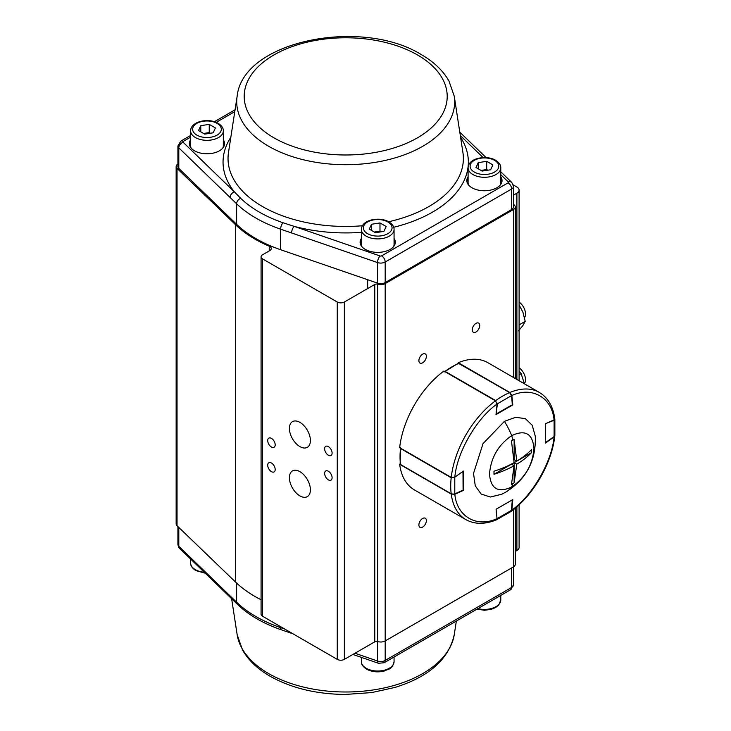 <?xml version="1.0" encoding="UTF-8"?>
<svg xmlns="http://www.w3.org/2000/svg" width="731" height="731" viewBox="0 0 731 731"><rect width="100%" height="100%" fill="white"/><g stroke="black" fill="none" stroke-linecap="round" stroke-linejoin="round"><path stroke-width="1.1" d="M328.365 446.595A5.281 3.052 -120 0 0 325.724 446.339A5.281 3.052 -120 0 0 324.911 450.57A5.281 3.052 -120 0 0 328.365 455.221A5.281 3.052 -120 0 0 331.006 455.486A5.281 3.052 -120 0 0 331.81 451.255A5.281 3.052 -120 0 0 328.365 446.595M328.365 471.239A5.281 3.052 -120 0 0 325.724 470.983A5.281 3.052 -120 0 0 324.911 475.214A5.281 3.052 -120 0 0 328.365 479.865A5.281 3.052 -120 0 0 331.006 480.13A5.281 3.052 -120 0 0 331.81 475.899A5.281 3.052 -120 0 0 328.365 471.239M271.448 438.381A5.281 3.052 -120 0 0 268.807 438.125A5.281 3.052 -120 0 0 267.994 442.356A5.281 3.052 -120 0 0 271.448 447.006A5.281 3.052 -120 0 0 274.088 447.271A5.281 3.052 -120 0 0 274.902 443.041A5.281 3.052 -120 0 0 271.448 438.381M271.448 463.025A5.281 3.052 -120 0 0 268.807 462.769A5.281 3.052 -120 0 0 267.994 466.999A5.281 3.052 -120 0 0 271.448 471.65A5.281 3.052 -120 0 0 274.088 471.915A5.281 3.052 -120 0 0 274.902 467.685A5.281 3.052 -120 0 0 271.448 463.025M299.902 422.363A14.839 8.571 -120 0 0 292.482 421.632A14.839 8.571 -120 0 0 290.207 433.52A14.839 8.571 -120 0 0 299.902 446.595A14.839 8.571 -120 0 0 307.322 447.335A14.839 8.571 -120 0 0 309.597 435.438A14.839 8.571 -120 0 0 299.902 422.363M299.902 471.65A14.839 8.571 -120 0 0 292.482 470.919A14.839 8.571 -120 0 0 290.207 482.807A14.839 8.571 -120 0 0 299.902 495.892A14.839 8.571 -120 0 0 307.322 496.623A14.839 8.571 -120 0 0 309.597 484.735A14.839 8.571 -120 0 0 299.902 471.65M422.628 527.106A5.281 3.052 120 0 0 426.082 522.455A5.281 3.052 120 0 0 425.268 518.215A5.281 3.052 120 0 0 422.628 518.48A5.281 3.052 120 0 0 419.174 523.131A5.281 3.052 120 0 0 419.987 527.371A5.281 3.052 120 0 0 422.628 527.106M475.982 332.002A5.281 3.052 120 0 0 479.435 327.342A5.281 3.052 120 0 0 478.622 323.111A5.281 3.052 120 0 0 475.982 323.376A5.281 3.052 120 0 0 472.537 328.027A5.281 3.052 120 0 0 473.341 332.258A5.281 3.052 120 0 0 475.982 332.002M422.628 362.804A5.281 3.052 120 0 0 426.082 358.153A5.281 3.052 120 0 0 425.268 353.914A5.281 3.052 120 0 0 422.628 354.179A5.281 3.052 120 0 0 419.174 358.83A5.281 3.052 120 0 0 419.987 363.069A5.281 3.052 120 0 0 422.628 362.804M177.916 163.991A6.287 3.628 0 0 0 176.144 166.513A6.287 3.628 0 0 0 177.039 168.386L235.693 224.846A128.281 74.059 0 0 0 269.236 246.21A5.035 2.906 180 0 1 269.794 246.493A5.035 2.906 180 0 1 271.265 248.549A5.035 2.906 180 0 1 269.794 250.596L262.557 254.781A5.035 2.906 0 0 0 261.077 256.828A5.035 2.906 0 0 0 262.557 258.884L337.256 302.013A5.035 2.906 0 0 0 344.365 302.013L374.775 284.46A2.513 1.453 180 0 1 377.744 284.213A6.287 3.628 0 0 0 385.182 283.582L513.418 209.55A6.287 3.628 0 0 0 515.264 206.983A6.287 3.628 0 0 0 514.368 205.109L513.491 204.269M177.039 168.386L177.039 525.735L235.693 582.196A128.281 74.059 0 0 0 261.077 599.767M177.039 525.735A6.287 3.628 180 0 1 176.144 523.871L176.144 166.513M515.264 551.457L516.89 550.516A7.548 4.359 0 0 0 519.101 547.437L519.101 504.746M515.264 508.146L515.264 564.332A6.287 3.628 180 0 1 513.418 566.9L513.418 509.644M385.182 283.582L385.182 640.941L513.418 566.9M354.983 653.24L377.516 660.998A6.287 3.628 0 0 0 385.182 660.449L385.182 640.941A6.287 3.628 180 0 1 377.744 641.562L377.744 284.213M261.077 256.828L261.077 614.186A5.035 2.906 0 0 0 262.557 616.242L337.256 659.371A5.035 2.906 0 0 0 344.365 659.371L374.775 641.818A2.513 1.453 180 0 1 377.744 641.562M513.491 195.131L516.89 193.167A7.548 4.359 0 0 0 519.101 190.087A7.548 4.359 0 0 0 516.89 187.008L513.281 184.916M511.654 209.541L511.654 189A6.287 3.628 180 0 0 513.491 186.432L513.491 206.974A6.287 3.628 180 0 1 511.654 209.541L385.182 282.559A6.287 3.628 180 0 1 377.516 283.107L280.613 249.728A127.02 73.338 180 0 1 255.887 238.608A127.02 73.338 180 0 1 236.625 224.326L236.625 203.775L230.073 197.452A5.035 3.527 -45.9 0 1 234.395 191.86L240.654 198.284A122.324 70.624 0 0 0 259.203 212.036A122.324 70.624 0 0 0 283.016 222.745L294.173 226.363A5.035 2.102 109 0 0 291.596 232.97L280.613 229.168A127.02 73.338 180 0 1 255.887 218.048A127.02 73.338 180 0 1 236.625 203.775A5.035 3.527 -45.9 0 1 240.654 198.284M190.627 139.849A17.608 10.161 0 0 0 189.366 143.623A17.608 10.161 0 0 0 194.519 150.805A17.608 10.161 0 0 0 213.708 153.007A17.608 10.161 0 0 0 224.581 143.623A17.608 10.161 0 0 0 223.32 139.849M190.627 141.896A17.608 10.161 0 0 0 189.457 144.647M361.37 238.425A17.608 10.161 0 0 0 360.109 242.199A17.608 10.161 0 0 0 365.272 249.39A17.608 10.161 0 0 0 384.46 251.592A17.608 10.161 0 0 0 395.325 242.199A17.608 10.161 0 0 0 394.064 238.425M361.37 240.481A17.608 10.161 0 0 0 360.2 243.222M468.087 176.811A17.608 10.161 0 0 0 466.826 180.584A17.608 10.161 0 0 0 471.979 187.776A17.608 10.161 0 0 0 491.168 189.978A17.608 10.161 0 0 0 502.042 180.584A17.608 10.161 0 0 0 500.781 176.811M468.087 178.867A17.608 10.161 0 0 0 466.917 181.617M236.625 224.326L178.803 168.386A6.287 3.628 180 0 1 177.916 166.522L177.916 145.981A6.287 3.628 180 0 0 178.803 147.845L178.803 168.386M501.95 181.617A17.608 10.161 0 0 0 500.781 178.867M395.233 243.222A17.608 10.161 0 0 0 394.064 240.481M224.49 144.647A17.608 10.161 0 0 0 223.32 141.896M459.817 132.366A5.035 3.527 -45.9 0 1 460.512 132.841L486.115 157.613M178.803 527.435L178.803 546.276L230.073 595.884A5.035 3.527 134.1 0 0 230.895 598.004L237.447 604.363C248.668 615.091 263.37 623.598 281.554 629.894L281.554 629.894A5.035 2.102 -71 0 1 280.613 627.637L284.743 629.053M293.021 633.832L292.528 633.658A5.035 2.102 -71 0 1 292.016 633.247M524.41 383.793L521.157 373.687L519.101 374.875M519.101 370.928L521.157 373.687M519.101 304.982L522.903 312.164L525.205 321.357L519.101 324.884M525.205 321.357L522.903 325.505L518.535 330.851M519.101 367.812A10.06 5.811 60 0 1 524.374 383.51M519.101 302.095A10.06 5.811 60 0 1 524.529 317.592M380.358 231.937A7.575 4.368 0 0 0 375.761 231.818A7.575 4.368 0 0 0 374.427 232.102M393.516 246.694A16.347 9.439 0 0 0 394.064 244.255L394.064 229.461A16.347 9.439 180 0 1 383.976 238.187A16.347 9.439 180 0 1 366.158 236.14A16.347 9.439 180 0 1 361.37 229.461L361.37 244.255A16.347 9.439 0 0 0 361.927 246.694M383.903 231.389L375.46 232.696L369.274 229.132L371.54 224.253L379.983 222.946L386.16 226.519L383.903 231.389M371.54 230.439L371.54 224.253M374.318 232.038L379.983 231.16L379.983 222.946M381.125 231.818L379.983 231.16M487.074 170.332A7.575 4.368 0 0 0 482.478 170.204A7.575 4.368 0 0 0 481.135 170.487M500.232 185.08A16.347 9.439 0 0 0 500.781 182.64L500.781 167.856A16.347 9.439 180 0 1 490.693 176.573A16.347 9.439 180 0 1 472.875 174.526A16.347 9.439 180 0 1 468.087 167.856L468.087 182.64A16.347 9.439 0 0 0 468.635 185.08M490.62 169.775L482.168 171.081L475.991 167.518L478.248 162.638L486.7 161.332L492.877 164.904L490.62 169.775M478.248 168.824L478.248 162.638M481.025 170.424L486.7 169.546L486.7 161.332M487.842 170.213L486.7 169.546M209.605 133.362A7.575 4.368 0 0 0 205.009 133.234A7.575 4.368 0 0 0 203.675 133.526M222.763 148.11A16.347 9.439 0 0 0 223.32 145.67L223.32 130.886A16.347 9.439 180 0 1 213.233 139.603A16.347 9.439 180 0 1 195.415 137.565A16.347 9.439 180 0 1 190.627 130.886L190.627 145.67A16.347 9.439 0 0 0 191.175 148.11M213.15 132.814L204.707 134.12L198.53 130.547L200.787 125.677L209.24 124.371L215.417 127.934L213.15 132.814M200.787 131.854L200.787 125.677M203.565 133.462L209.24 132.585L209.24 124.371M210.373 133.243L209.24 132.585M497.034 518.626L496.084 509.242L512.806 499.584L511.846 510.074C532.159 496.02 552.033 461.599 554.052 436.983L545.436 443.059L545.436 423.752L554.052 419.877C552.033 397.591 532.159 386.123 511.846 395.517L512.806 404.91L496.084 414.559L497.034 404.069C476.731 418.123 456.857 452.544 454.837 477.16L463.445 471.093L463.445 490.391L454.837 494.266C456.857 516.552 476.722 528.029 497.034 518.626L496.568 519.787C484.964 524.529 474.757 524.483 465.939 519.65L414.358 489.871A73.447 42.407 120 0 1 399.656 464.276L400.14 464.057L400.579 447.244M454.837 494.266L451.228 494.055L399.656 464.276M497.034 404.069L495.463 400.816L443.881 371.037A73.447 42.407 120 0 0 399.656 447.646L451.228 477.425L454.837 477.16M444 372.042L458.328 363.261L458.291 362.713L509.863 392.492L511.846 395.517M554.052 419.877L554.811 418.89C553.12 406.473 547.976 397.655 539.387 392.437A73.447 42.407 120 0 0 509.863 392.492M554.82 435.694L554.052 436.983M511.846 510.074L511.271 511.298C533.402 495.234 551.969 463.07 554.811 435.877M539.387 392.437L487.805 362.658A73.447 42.407 120 0 0 458.291 362.713M495.527 400.853L497.053 403.85M496.139 413.974L497.4 403.795L511.481 395.663L509.589 392.611L511.627 395.407L512.404 404.27M444.841 371.586L445.051 371.348A73.447 42.407 -60 0 1 451.977 366.807A73.447 42.407 -60 0 1 458.904 363.344L509.589 392.611A73.447 42.407 -60 0 0 502.663 396.074A73.447 42.407 -60 0 0 495.737 400.615L445.051 371.348L444.146 371.878M458.904 363.344L458.026 363.864L459.205 363.526M496.13 414.121L512.303 404.956L511.627 395.407L509.799 392.611L458.328 363.261M545.71 423.624L554.107 420.27L554.107 436.535L554.856 435.493L554.856 419.219L554.025 419.896M554.856 435.493L554.034 436.736L545.792 442.392L553.824 436.736M512.404 499.812L511.517 510.01M512.303 499.584L511.481 510.348L497.4 518.48L496.705 519.704L510.96 511.526M496.111 509.534L497.034 518.599M400.506 464.496L400.515 463.481L400.506 464.496A73.447 42.407 -60 0 1 400.04 456.765A73.447 42.407 -60 0 1 400.506 448.496L451.191 477.763A73.447 42.407 -60 0 0 450.725 486.033A73.447 42.407 -60 0 0 451.191 493.763L400.506 464.496L451.292 493.937L454.636 494.129L451.292 493.937L454.636 494.129L463.089 490.145L454.783 493.873L454.783 477.608L451.301 477.462M462.696 490.364L463.235 489.934L462.961 471.431M463.089 471.34L454.655 477.279M505.889 492.054L501.749 494.229L490.455 497.025L481.181 494.074L475.26 485.804L473.524 473.396L483.027 443.635L504.445 421.339L515.666 417.291L525.351 418.653L532.205 425.241L535.275 436.16C536.207 460.448 526.411 479.079 505.889 492.054A59.147 34.147 -120 0 0 511.737 486.956C498.24 493.224 490.821 488.957 489.505 474.136C490.803 457.789 498.213 444.951 511.737 435.612C525.233 429.344 532.643 433.611 533.968 448.432C532.671 464.779 525.26 477.617 511.737 486.956A96.218 55.547 -120 0 0 512.806 483.684L514.14 482.862L516.78 464.194L514.14 462.668L514.14 482.862M516.78 464.194A96.2 55.538 180 0 0 531.62 452.571L531.62 449.492A96.2 55.538 0 0 1 516.78 461.115L514.14 439.395L512.806 440.117L511.472 440.939L514.112 462.65A96.2 55.538 0 0 1 493.982 471.221L493.982 474.3A96.2 55.538 180 0 0 514.112 465.738L511.472 484.397L512.806 483.684M531.62 452.571L514.14 462.668M516.78 461.115L514.14 459.589L514.14 439.395M514.112 465.738L511.472 464.212L493.982 474.3M269.236 246.21L269.236 250.925M262.557 258.884L262.557 616.242M337.256 302.013L337.256 659.371M344.365 302.013L344.365 659.371M374.775 284.46L374.775 641.818M513.418 377.443L513.418 209.55M516.89 193.167L516.89 379.453M516.89 506.747L516.89 550.516M235.693 224.846L235.693 582.196M190.627 137.145L183.317 141.366A1.261 0.722 0 0 0 183.125 142.253L234.395 191.86A122.662 70.816 180 0 1 230.841 137.264M237.146 96.218A108.983 62.921 0 0 0 268.642 146.273A108.983 62.921 0 0 0 391.825 158.791A108.983 62.921 0 0 0 454.262 96.218L448.998 81.077C443.096 70.66 433.849 61.824 421.248 54.569C361.744 17.48 242.856 40.589 237.146 96.218L228.492 152.496A117.673 67.937 0 0 0 262.502 206.544A117.673 67.937 0 0 0 362.43 225.751M388.654 221.749A117.673 67.937 0 0 0 462.915 152.496L454.262 96.218M273.933 137.821A101.499 58.599 0 0 0 417.474 137.821A101.499 58.599 0 0 0 417.474 54.944A101.499 58.599 0 0 0 273.933 54.944A101.499 58.599 0 0 0 273.933 137.821M234.77 111.651L216.23 122.36M460.567 137.264A122.662 70.816 180 0 1 393.707 227.268M361.37 232.339A122.662 70.816 180 0 1 294.173 226.363L380.093 255.969A1.261 0.722 0 0 0 381.628 255.859L508.091 182.841A1.261 0.722 0 0 0 508.283 181.955L500.781 174.7M483.109 157.594L460.302 135.537M230.073 197.452L178.803 147.845A5.035 3.527 -45.9 0 1 183.125 142.253M280.613 249.728L280.613 229.168A5.035 2.102 109 0 1 283.016 222.745M377.516 283.107L377.516 262.566L291.596 232.97M508.091 182.841A5.035 2.906 60 0 1 511.654 189L385.182 262.018L385.182 282.559M381.628 255.859A5.035 2.906 60 0 1 385.182 262.018A6.287 3.628 180 0 1 377.516 262.566A5.035 2.102 109 0 1 380.093 255.969M177.916 145.981L180.795 141.11A5.035 2.906 60 0 1 183.317 141.366M508.283 181.955A5.035 3.527 -45.9 0 1 511.782 182.448L513.491 186.432M456.345 621.067L454.262 634.627A108.983 62.921 180 0 1 382.916 688.209A108.983 62.921 180 0 1 268.642 673.562A108.983 62.921 180 0 1 237.146 634.627L231.626 598.716M510.613 589.734A5.035 2.906 -120 0 0 511.654 587.432A6.287 3.628 0 0 0 513.491 584.864L510.613 589.734L384.14 662.752A5.035 2.906 -120 0 0 385.182 660.449L511.654 587.432L511.654 567.923M280.613 626.668L280.613 627.637A127.02 73.338 0 0 1 236.625 602.234A5.035 3.527 134.1 0 0 237.447 604.363M384.14 662.752L378.457 663.264A5.035 2.102 -71 0 1 377.516 660.998L377.516 641.498M236.625 583.082L236.625 602.234L230.073 595.884M177.916 544.412A6.287 3.628 0 0 0 178.803 546.276A5.035 3.527 134.1 0 0 179.625 548.396C179.086 548.396 178.519 547.071 177.916 544.412L177.916 526.576M367.583 233.673A14.337 8.279 0 0 0 387.859 233.673A14.337 8.279 0 0 0 387.859 221.968A14.337 8.279 0 0 0 367.583 221.968A14.337 8.279 0 0 0 367.583 233.673M474.3 172.059A14.337 8.279 0 0 0 494.576 172.059A14.337 8.279 0 0 0 494.576 160.354A14.337 8.279 0 0 0 474.3 160.354A14.337 8.279 0 0 0 474.3 172.059M196.831 135.098A14.337 8.279 0 0 0 217.107 135.098A14.337 8.279 0 0 0 217.107 123.393A14.337 8.279 0 0 0 196.831 123.393A14.337 8.279 0 0 0 196.831 135.098M477.9 608.621A16.347 9.439 0 0 0 500.781 599.959L498.77 604.994L495.454 607.635L491.122 609.38L484.498 610.257L476.977 609.151M366.158 668.253A16.347 9.439 0 0 0 383.976 670.3A16.347 9.439 0 0 0 394.064 661.573C391.971 670.08 389.029 668.5 384.405 670.994C377.881 672.575 371.933 671.972 366.578 669.167C362.932 666.763 361.196 664.232 361.37 661.573A16.347 9.439 0 0 0 366.158 668.253M190.627 559.041L190.627 562.998A16.347 9.439 0 0 0 195.415 569.668A16.347 9.439 0 0 0 204.342 572.309M451.228 494.055A73.447 42.407 120 0 0 465.939 519.65M495.463 400.816A73.447 42.407 120 0 0 451.228 477.425M495.874 414.148L512.047 404.928M545.436 424.09L545.436 442.474M512.303 499.876L496.376 509.068M400.14 464.039L400.807 464.669M463.089 489.733L462.988 471.111M512.806 440.117A96.218 55.547 -120 0 0 511.737 435.612A59.147 34.147 -120 0 0 504.445 421.339M519.101 190.087L519.101 380.723M515.264 206.983L515.264 378.512M180.795 141.11L190.627 135.445M214.43 121.693L235.062 109.787M500.781 171.803L511.782 182.448M460.512 132.841L459.781 132.137M454.262 634.627C448.797 659.198 429.088 676.778 395.133 687.396L371.732 692.577L345.37 694.45C316.432 694.203 291.367 688.145 270.159 676.276C257.595 669.039 248.357 660.23 242.454 649.85L237.146 634.627M513.491 566.854L513.491 584.864M179.625 548.396L230.895 598.004M352.881 654.455L378.457 663.264M292.528 633.658L281.554 629.894M394.064 229.461C394.237 226.793 392.501 224.262 388.865 221.868C379.663 216.358 361.507 219.592 361.37 229.461M387.777 282.084L387.777 281.06M367.656 288.571L367.656 279.708M500.781 167.856C500.945 165.179 499.218 162.647 495.581 160.253C486.38 154.744 468.224 157.987 468.087 167.856M494.494 220.47L494.494 219.446M223.32 130.886C223.485 128.217 221.749 125.686 218.121 123.292C208.911 117.782 190.764 121.017 190.627 130.886M196.913 187.511L196.913 185.902M500.781 595.409L500.781 599.959M394.064 657.023L394.064 661.573M361.37 657.379L361.37 661.573M205.292 573.232L195.826 570.591C192.18 568.179 190.453 565.648 190.627 562.998"/></g></svg>
